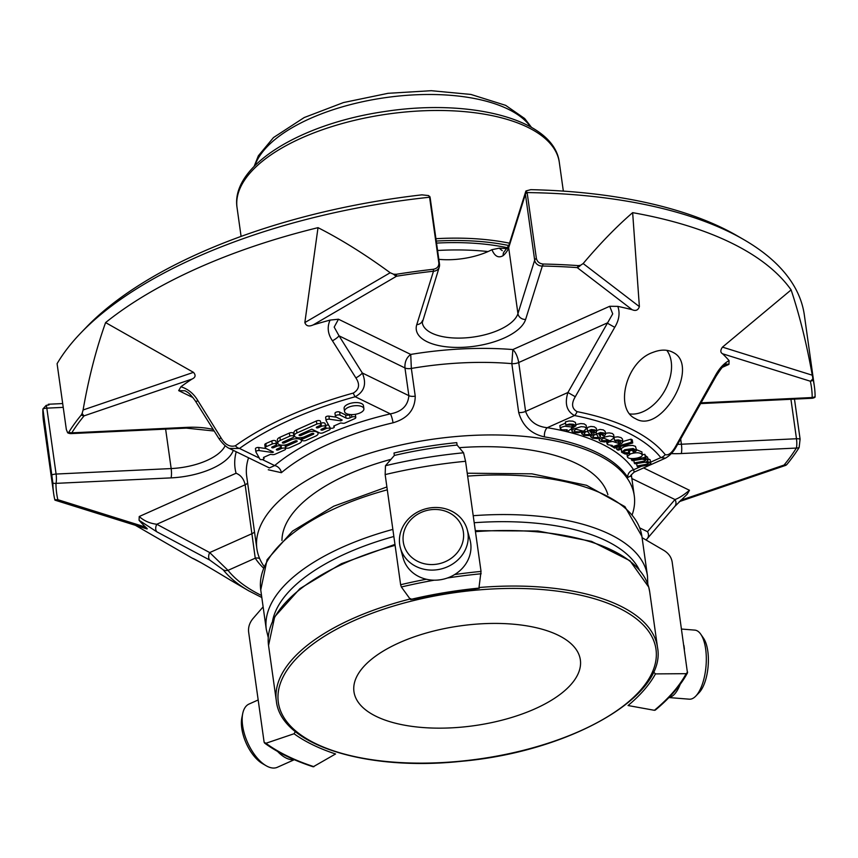 <?xml version="1.0" encoding="UTF-8"?>
<svg xmlns="http://www.w3.org/2000/svg" width="858" height="858" viewBox="0 0 858 858"><rect width="100%" height="100%" fill="white"/><g stroke="black" fill="none" stroke-linecap="round" stroke-linejoin="round"><path stroke-width="1.29" d="M534.974 708.837A114.307 50.386 -8 0 1 419.465 727.241A114.307 50.386 -8 0 1 353.957 691.687A114.307 50.386 -8 0 1 460.145 625.89A114.307 50.386 -8 0 1 580.351 659.877A114.307 50.386 -8 0 1 534.974 708.837M632.249 460.746L631.456 459.856L645.302 457.389L646.106 458.279L643.811 458.687L646.514 459.051L648.047 460.231L646.514 461.668L649.077 462.012L650.847 463.374L648.787 464.897L637.794 466.891L636.99 466.001L647.726 464.049L648.519 463.063L645.055 462.194L635.017 463.813L634.212 462.923L644.894 460.982L645.784 460.017L642.213 459.169L632.249 460.746M632.99 451.748L634.502 450.493L632.174 449.41L625.675 450.6L623.723 451.683L623.863 452.606L628.753 452.81L629.665 453.689L625.117 454.032L621.6 452.241L624.699 449.742L633.118 448.509L636.636 450.429L634.201 452.488L632.99 451.748L632.668 449.463M618.114 450.16L616.752 449.302L619.304 448.616L620.666 449.474L618.114 450.16M614.693 448.123L613.438 447.393L631.456 442.245L632.721 442.985L614.693 448.123M602.584 435.478L603.421 434.502L602.359 433.633L599.324 433.665L598.895 434.255L600.461 436.722L597.415 438.631L592.47 438.224L590.561 436.69L592.299 434.877L594.015 435.414L592.792 436.658L593.875 437.559L597.5 437.526L598.037 436.84L596.642 434.019L600.471 432.518L603.785 432.979L605.576 434.341L604.246 435.993L602.584 435.478L602.316 433.622M593.822 432.378L594.54 431.392L593.35 430.566L590.283 430.695L589.918 431.274L591.838 433.655L589.006 435.617L583.944 435.36L581.778 433.805L583.322 432.078L585.135 432.55L584.041 433.751L585.274 434.663L588.942 434.534L589.403 433.869L587.612 431.113L591.291 429.526L594.712 429.879L596.728 431.252L595.57 432.84L593.822 432.378L593.575 430.641M611.068 446.128L612.301 445.452L607.904 444.744L607.003 443.779L608.676 442.084L612.601 441.441L618.607 443.382L620.731 442.288L619.884 441.344L615.658 441.098L614.467 440.326L618.328 439.907L621.514 440.712L622.865 442.074L621.61 443.5L612.44 446.836L610.96 445.42M603.657 438.095L601.361 439.682L601.962 440.647L606.949 440.68L608.225 441.377L604.311 441.945L600.482 441.355L599.238 440.326L599.603 439.039L601.544 437.719L609.695 435.971L612.751 436.572L614.092 437.837L610.07 440.873L603.657 438.095M575.825 429.182L574.109 430.866L575.128 431.724L581.874 431.853L578.088 432.732L573.884 432.518L572.2 431.66L572.039 430.426L573.487 429.021L581.166 426.662L584.566 426.952L586.582 428.378L583.558 431.22L575.825 429.182M566.366 430.544L567.159 429.761L562.151 429.804L560.338 428.796L561.1 427.37L564.671 426.233L572.2 427.027L573.691 425.868L572.093 425.064L565.808 424.978L569.498 424.045L573.326 424.26L575.954 425.718L568.264 430.952L566.366 430.544L566.269 429.879M630.576 453.85C636.647 452.112 640.551 452.466 642.299 454.912C642.685 458.247 627.423 460.392 627.327 456.51L630.576 453.85M701.147 402.831L812.194 397.533A6.928 1.276 87.3 0 1 811.657 398.294A6.928 6.928 0 0 0 815.025 397.233L815.1 396.578A6.928 6.21 179.8 0 1 812.194 397.533A381.102 167.975 -8 0 0 810.327 381.22A6.928 6.22 -12.9 0 0 813.223 380.137L812.891 378.517A6.928 4.558 107.4 0 1 810.327 381.22L722.575 353.775C720.291 352.477 720.259 350.257 722.468 347.125L812.269 375.203C806.713 344.026 799.656 315.594 791.119 289.897L722.468 347.125M799.141 447.511L800.096 439.092A6.928 3.057 172 0 0 796.481 438.749A6.928 1.276 87.3 0 1 796.363 448.058A6.928 5.834 31.8 0 0 799.141 447.511A384.116 169.305 -8 0 1 786.743 464.639L785.692 465.315L786.743 464.639A6.928 5.598 -140.4 0 1 784.062 465.057A6.928 2.477 71.2 0 0 785.424 465.454A6.928 6.928 0 0 0 786.014 465.229M82.153 413.363L83.097 409.974C88.621 378.271 96.117 349.142 105.598 322.587L193.479 372.351C196.021 375.236 195.517 377.488 191.977 379.075L84.105 415.84A6.928 2.477 -108.8 0 1 82.153 413.363L81.242 415.036A6.928 5.598 39.6 0 0 84.105 415.84A381.102 167.975 -8 0 0 71.793 432.84A6.928 5.834 -148.2 0 1 68.844 432.164L67.653 432.786L66.334 429.493L57.089 363.685A384.116 169.305 172 0 1 81.038 332.732A384.116 169.305 172 0 1 429.59 197.233L438.835 263.031C438.931 266.441 437.119 268.522 433.408 269.262L433.494 271.214A6.928 6.092 17.4 0 0 439.242 267.128A6.928 6.928 0 0 0 439.489 264.092A6.928 3.057 172 0 0 438.835 263.031M42.997 408.826A6.928 3.057 -8 0 1 46.825 408.151A6.928 1.276 -92.7 0 0 46.214 405.341L42.9 408.955L52.885 483.097A6.928 6.21 -0.2 0 0 55.963 483.365A381.102 167.975 -8 0 0 57.829 499.688A6.928 6.22 167.1 0 1 54.762 499.538L54.955 500.16A6.928 4.558 -72.6 0 0 57.829 499.688L145.581 527.123A315.272 138.964 -8 0 1 139.071 520.291L139.232 516.516C143.994 520.849 149.85 523.434 156.789 524.259A6.928 4.569 118.5 0 0 156.95 531.885L139.071 520.291M307.797 432.411A6.499 2.864 -8 0 1 314.36 431.37A6.499 2.864 -8 0 1 318.093 433.387A6.499 2.864 -8 0 1 315.508 436.175L306.049 440.401A2.606 1.148 -8 0 1 303.421 440.819A2.606 1.148 -8 0 1 301.93 440.015A2.606 1.148 -8 0 1 302.96 438.899L313.288 434.287A1.298 0.568 172 0 0 313.803 433.73A1.298 0.568 172 0 0 313.063 433.322A1.298 0.568 172 0 0 311.754 433.537L304.665 436.701A6.499 2.864 -8 0 1 298.101 437.752A6.499 2.864 -8 0 1 294.38 435.725A6.499 2.864 -8 0 1 296.954 432.947L316.827 424.066A2.595 1.148 -8 0 1 319.444 423.648A2.595 1.148 -8 0 1 320.935 424.453A2.595 1.148 -8 0 1 319.905 425.568L316.827 426.941A1.298 0.568 172 0 0 316.312 427.499A1.298 0.568 172 0 0 317.063 427.906A1.298 0.568 172 0 0 318.372 427.692L321.45 426.319A2.595 1.148 -8 0 1 324.067 425.9A2.595 1.148 -8 0 1 325.557 426.705A2.595 1.148 -8 0 1 324.528 427.82L321.46 429.193A1.298 0.568 172 0 0 320.946 429.751A1.298 0.568 172 0 0 321.686 430.158A1.298 0.568 172 0 0 322.994 429.944L326.072 428.571A2.595 1.148 -8 0 1 328.7 428.153A2.595 1.148 -8 0 1 330.191 428.968A2.595 1.148 -8 0 1 329.15 430.072L323.155 432.754A2.595 1.148 -8 0 1 319.541 432.925L311.84 429.172L299.571 434.652A1.298 0.568 172 0 0 299.056 435.21A1.298 0.568 172 0 0 299.796 435.617A1.298 0.568 172 0 0 301.104 435.403L307.797 432.411L307.604 431.059M291.184 439.832A6.499 2.864 -8 0 1 297.758 438.792A6.499 2.864 -8 0 1 301.48 440.808A6.499 2.864 -8 0 1 298.895 443.597L289.586 447.758A2.595 1.148 -8 0 1 286.958 448.176A2.595 1.148 -8 0 1 285.467 447.372A2.595 1.148 -8 0 1 286.497 446.257L296.686 441.709A1.298 0.568 172 0 0 297.2 441.151A1.298 0.568 172 0 0 296.46 440.744A1.298 0.568 172 0 0 295.141 440.948L288.052 444.122A6.499 2.864 -8 0 1 281.488 445.163A6.499 2.864 -8 0 1 277.767 443.146A6.499 2.864 -8 0 1 280.351 440.369L289.789 436.143A2.595 1.148 -8 0 1 292.417 435.725A2.595 1.148 -8 0 1 293.908 436.54A2.595 1.148 -8 0 1 292.878 437.644L282.84 442.127A1.298 0.568 172 0 0 282.336 442.685A1.298 0.568 172 0 0 283.076 443.082A1.298 0.568 172 0 0 284.384 442.878L291.184 439.832L290.991 438.492M361.99 406.649A9.77 4.311 -8 0 1 363.889 408.762A9.77 4.311 -8 0 1 354.815 414.393A9.77 4.311 -8 0 1 344.541 411.486A9.77 4.311 -8 0 1 350.879 406.424A9.77 4.311 -8 0 1 361.99 406.649M333.698 426.083L334.277 427.134A2.081 0.912 -8 0 1 333.226 427.96A2.081 0.912 -8 0 1 330.255 427.992L326.094 420.559A2.209 0.976 -8 0 1 326.072 420.484A2.209 0.976 -8 0 1 327.102 419.476A2.209 0.976 -8 0 1 329.343 419.208L340.862 420.86L342.203 420.034L335.918 416.967A2.595 1.148 -8 0 1 335.414 416.409A2.595 1.148 -8 0 1 337.097 415.068A2.595 1.148 -8 0 1 340.058 415.122L346.021 418.028A2.939 1.298 172 0 0 350.096 417.835L351.812 417.074A2.606 1.148 -8 0 1 355.791 417.514A2.606 1.148 -8 0 1 354.762 418.629L344.787 423.091A2.081 0.912 -8 0 1 342.792 423.262L340.69 422.962L333.698 426.083M272.34 454.59L270.495 454.322L263.481 457.453L264.071 458.504A2.081 0.912 -8 0 1 263.031 459.33A2.081 0.912 -8 0 1 260.038 459.352L255.92 451.984A2.209 0.976 -8 0 1 255.877 451.855A2.209 0.976 -8 0 1 256.907 450.847A2.209 0.976 -8 0 1 259.148 450.579L272.533 452.498L273.423 452.102L265.744 448.348A2.628 1.158 -8 0 1 265.229 447.779A2.628 1.158 -8 0 1 266.27 446.653L272.243 443.983A2.595 1.148 -8 0 1 274.871 443.565A2.595 1.148 -8 0 1 276.362 444.38A2.595 1.148 -8 0 1 275.332 445.484L272.254 446.857A1.298 0.568 172 0 0 271.739 447.415A1.298 0.568 172 0 0 272.49 447.822A1.298 0.568 172 0 0 273.799 447.608L276.877 446.235A2.595 1.148 -8 0 1 279.494 445.817A2.595 1.148 -8 0 1 280.984 446.632A2.595 1.148 -8 0 1 279.955 447.737L276.877 449.12A1.298 0.568 172 0 0 276.362 449.667A1.298 0.568 172 0 0 277.113 450.075A1.298 0.568 172 0 0 278.421 449.871L281.499 448.487A2.595 1.148 -8 0 1 284.116 448.069A2.595 1.148 -8 0 1 285.607 448.884A2.595 1.148 -8 0 1 284.577 450L275.193 454.182A2.628 1.158 -8 0 1 272.34 454.59M390.186 272.747C365.422 254.579 341.366 239.554 318.018 227.66L304.847 322.576L390.186 272.747L393.554 274.206A6.928 4.236 59.7 0 0 396.568 276.212L396.192 274.303L393.554 274.206M580.566 265.294L583.161 263.545C600.192 243.382 616.688 226.426 632.646 212.655L639.382 306.628C638.138 310.221 635.724 311.25 632.142 309.706L577.209 267.599A6.928 5.706 -52.5 0 0 580.566 265.294L578.249 265.615A6.928 2.703 94 0 1 577.209 267.599A381.102 167.975 -8 0 0 542.342 266.023A6.928 2.145 -88.8 0 0 543.114 264.028C539.457 263.642 537.215 261.754 536.368 258.387A6.928 3.057 172 0 0 534.673 260.188A6.928 6.092 17.4 0 0 542.342 266.023L525.611 319.444A55.438 24.432 -8 0 1 463.266 347.297A55.438 24.432 -8 0 1 416.763 324.635L433.494 271.214A381.102 167.975 -8 0 0 396.568 276.212L313.181 324.914A315.272 138.964 -8 0 1 330.083 320.088L338.481 319.219L334.18 327.102L339.039 335.821A6.928 1.641 148 0 1 332.443 340.787C327.756 333.934 326.973 327.037 330.083 320.088M794.476 399.12L800.096 439.092M527.123 192.578L526.008 190.937L530.77 189.661A377.08 166.205 172 0 1 737.011 235.693L743.757 239.597A384.116 169.305 172 0 0 527.123 192.578L536.368 258.387M525.879 191.205A6.928 6.092 17.4 0 0 525.611 191.892A6.928 6.928 0 0 1 525.911 191.098L526.008 190.937M508.869 245.302A6.928 6.092 17.4 0 0 508.676 247.705A48.498 21.375 -8 0 1 503.238 255.587A6.928 5.255 -132.9 0 1 504.558 251.308L508.869 245.302L525.611 191.892A6.928 6.092 17.4 0 0 525.418 194.283A6.928 3.057 -8 0 1 527.026 192.535M543.114 264.028A384.116 169.305 -8 0 1 578.249 265.615M632.646 212.655A384.116 169.305 -8 0 1 791.119 289.897M812.891 378.517L812.269 375.203M813.223 380.137A384.116 169.305 -8 0 1 814.371 386.379A384.116 169.305 -8 0 1 815.1 396.578M814.371 386.379L804.343 315.025A384.116 169.305 172 0 0 743.757 239.597M81.038 332.732L86.444 327.123A377.08 166.205 172 0 1 421.921 194.852L428.646 195.581L429.59 197.233M429.729 196.407L429.622 197.179A6.928 3.057 -8 0 1 430.223 198.187A6.928 6.928 0 0 0 429.729 196.407M68.844 432.164A384.116 169.305 -8 0 1 81.242 415.036M105.598 322.587A384.116 169.305 -8 0 1 318.018 227.66M396.192 274.303A384.116 169.305 -8 0 1 433.408 269.262M67.643 432.786A6.928 6.928 0 0 0 71.257 433.601A6.928 1.276 -92.7 0 0 71.793 432.84L186.872 427.359A55.438 24.432 -8 0 1 213.202 429.483M233.279 450.332A55.438 24.432 -8 0 1 171.042 477.885L55.963 483.365A6.928 1.276 -92.7 0 0 56.092 474.045A6.928 3.057 172 0 0 52.145 474.764M42.9 408.955A384.116 169.305 172 0 0 43.586 421.943L53.614 493.296A384.116 169.305 -8 0 1 52.885 483.097M147.093 528.968L54.966 500.16L55.03 499.549M54.762 499.538A384.116 169.305 -8 0 1 53.614 493.296M617.792 306.37C620.173 313.052 619.144 320.034 614.725 327.327L575.278 396.739C571.203 403.635 571.782 408.59 577.016 411.625A6.928 3.861 101.2 0 1 574.495 415.529C566.698 411.325 564.5 403.657 567.91 392.503L612.719 313.856L609.706 306.285L617.792 306.37A315.272 138.964 -8 0 1 632.142 309.706M630.802 475.879L627.799 477.488A6.928 6.092 147.1 0 1 633.569 469.776L634.223 472.114L665.465 458.14C670.044 455.534 673.787 451.501 676.694 446.031L675.954 445.806C672.082 452.81 668.489 455.737 665.186 454.601A6.928 6.017 141.2 0 1 660.821 457.604A229.676 101.233 172 0 0 574.495 415.529L547.243 427.702C536.411 426.576 529.193 421.139 525.6 411.411L518.725 362.516C517.642 356.638 515.69 352.316 512.859 349.56L609.706 306.285M634.212 462.923L633.869 460.456M636.99 466.001L636.647 463.524M647.822 458.751L650.085 459.695L650.847 463.374M645.763 455.898L647.618 457.282M646.106 458.279L644.873 454.311L642.267 454.772M645.302 457.389L644.873 454.311M631.456 459.856L631.274 458.59M621.589 452.241L621.374 448.402L624.27 446.664L628.571 445.592L632.678 445.431L635.478 446.364L636.625 450.429M629.665 453.689L629.236 450.6L628.421 449.828M628.753 452.81L628.335 449.849M619.304 448.616L619.058 446.879M620.666 449.474L620.248 446.535M616.752 449.302L616.516 447.608M632.721 442.985L632.282 439.897L631.016 439.167L622.801 441.516M631.456 442.245L631.016 439.167M613.438 447.393L613.288 446.342M593.897 434.62L596.557 434.652M596.61 430.512L600.032 429.44L603.346 429.901L605.158 431.381M594.015 435.414L593.575 432.335L591.87 431.799L592.299 434.877M599.999 433.451L600.45 436.636M584.995 431.628L587.623 431.778M587.129 428.539L587.998 427.273L590.862 426.447L594.272 426.801L596.31 428.346M585.135 432.55L584.845 430.512M583.322 432.078L583.193 431.124M591.344 430.384L591.838 433.655M614.467 440.326L614.038 437.248L617.899 436.829L621.085 437.623L622.425 438.996L622.876 442.074M618.607 443.382L618.253 440.883M606.949 440.68L606.778 439.446M600.235 435.113L602.391 434.105M605.416 433.247L609.255 432.893L612.322 433.483L613.652 434.759M608.225 441.377L608.022 439.993M580.265 431.306L580.126 430.319M575.793 424.624L580.727 423.584L584.126 423.873L586.143 425.3M581.874 431.853L581.713 430.737M565.808 424.978L565.379 421.9L569.069 420.967L572.897 421.181L575.418 422.404L575.943 425.718M572.2 427.027L571.921 425.032M560.285 428.646L559.856 425.557L565.551 423.133M629.3 451.072L632.754 450.096M636.518 449.689L641.87 451.941M665.465 458.14L660.821 457.604L650.675 462.14M675.954 445.806L715.025 376.212L715.904 376.501C724.956 362.323 724.57 365.883 726.254 364.006L726.211 364.039M715.025 376.212C719.015 368.715 723.702 363.524 729.085 360.607L728.925 364.393L726.254 364.006M687.247 494.154L674.785 506.467A6.928 5.867 40 0 0 674.989 499.549C678.796 498.23 683.622 495.141 689.478 490.283L687.247 494.154M631.853 478.528L674.989 499.549L647.5 531.692A6.928 5.888 41.2 0 1 647.211 538.717L674.785 506.467M259.674 558.601A6.928 6.092 -32.9 0 0 255.255 558.183L245.152 484.77L156.789 524.259L209.706 552.573L228.003 570.356A6.928 6.017 141.2 0 1 223.134 569.755L209.77 560.07L156.95 531.885M254.494 531.799A6.928 3.057 -8 0 1 252.016 533.665L209.706 552.573A6.928 4.569 117.7 0 0 209.77 560.07M198.005 400.858C193.876 393.747 188.181 389.049 180.909 386.754L178.678 390.626L185.081 390.787C187.344 392.31 188.921 391.945 195.409 401.04A6.928 1.641 -32 0 0 198.005 400.858L221.182 438.095C225.161 444.701 229.88 447.254 235.349 445.785A6.928 4.751 -125.6 0 0 239.5 448.444L229.397 448.434M247.619 482.904A6.928 3.057 -8 0 1 245.152 484.77C243.854 478.979 240.83 475.139 236.079 473.241A200.944 88.567 -8 0 1 236.229 451.769M223.134 569.755A234.577 103.4 172 0 0 248.863 590.894L230.491 580.169C208.129 566.612 195.42 559.287 192.374 558.193L200.751 562.569M145.581 527.123C147.984 529.204 147.726 529.375 144.82 527.627M195.409 401.04L218.693 438.224A6.928 1.673 -32.1 0 0 221.182 438.095M259.341 458.108L239.5 448.444A253.507 111.733 172 0 1 355.223 396.739L390.369 413.867C401.855 411.722 408.022 405.652 408.858 395.656L404.955 367.943L339.039 335.821L362.312 372.983C366.827 383.687 364.468 391.613 355.223 396.739A6.928 1.77 -105.4 0 1 353.303 393.071C359.277 389.446 360.135 384.395 355.888 377.906L332.443 340.787M328.657 425.128A2.595 1.148 172 0 0 325.643 425.493L325.407 425.6M325.557 426.705L325.128 423.627A2.595 1.148 172 0 0 323.638 422.822A2.595 1.148 172 0 0 321.01 423.241L320.785 423.348M320.935 424.453L320.506 421.375A2.595 1.148 172 0 0 319.015 420.57A2.595 1.148 172 0 0 316.387 420.988L296.525 429.869A6.499 2.864 172 0 0 293.94 432.647L294.38 435.725M293.908 436.54L293.479 433.451A2.595 1.148 172 0 0 291.988 432.647A2.595 1.148 172 0 0 289.361 433.065L279.912 437.28A6.499 2.864 172 0 0 277.338 440.068L277.767 443.146M301.48 440.808L301.051 437.73A6.499 2.864 172 0 0 301.04 437.677M294.38 435.778A6.499 2.864 172 0 0 293.811 435.864M363.889 408.762L363.46 405.684A9.77 4.311 172 0 0 361.55 403.571A9.77 4.311 172 0 0 350.439 403.346A9.77 4.311 172 0 0 344.101 408.408L344.541 411.486M334.277 427.134L334.105 425.9M355.791 417.514L355.362 414.435A2.606 1.148 172 0 0 355.33 414.307M351.812 417.074L351.469 414.596M350.182 414.521L349.667 414.757A2.939 1.298 172 0 1 345.592 414.95L339.618 412.044A2.595 1.148 172 0 0 336.668 411.99A2.595 1.148 172 0 0 334.985 413.331L335.414 416.409M336.39 417.202L328.914 416.13A2.209 0.976 172 0 0 326.673 416.398A2.209 0.976 172 0 0 325.643 417.406A2.209 0.976 172 0 0 325.665 417.481L326.072 420.409M285.607 448.884L285.178 445.806A2.595 1.148 172 0 0 284.33 445.109M281.703 445.184A2.595 1.148 172 0 0 281.059 445.409L280.834 445.516M277.724 442.792A2.595 1.148 172 0 0 276.437 443.157L276.201 443.264M276.362 444.38L275.933 441.291A2.595 1.148 172 0 0 274.442 440.486A2.595 1.148 172 0 0 271.814 440.905L265.841 443.575A2.628 1.158 172 0 0 264.8 444.701L265.229 447.779M272.533 452.498L272.404 451.598M266.184 448.573L258.719 447.49A2.209 0.976 172 0 0 256.467 447.769A2.209 0.976 172 0 0 255.448 448.777A2.209 0.976 172 0 0 255.48 448.906L255.877 451.716M264.071 458.504L263.899 457.271M338.481 319.219L410.735 354.429A200.944 88.567 -8 0 1 512.859 349.56L511.829 363.642A190.551 83.987 -8 0 0 411.347 368.436L410.735 354.429C406.542 357.518 404.611 362.022 404.955 367.943A6.928 3.057 172 0 0 411.347 368.436L415.24 396.149A6.928 3.057 172 0 1 408.858 395.656L362.312 372.983A6.928 1.673 147.9 0 1 355.888 377.906M180.909 386.754A315.272 138.964 -8 0 1 191.977 379.075M313.181 324.914C308.88 326.844 306.102 326.061 304.847 322.576M653.024 352.359C626.018 361.293 614.457 408.547 634.952 418.404L636.014 418.961C661.99 434.084 700.364 365.562 673.176 352.477C667.492 349.388 660.767 349.345 653.024 352.359M722.575 353.775A315.272 138.964 -8 0 1 729.085 360.607M614.725 327.327L607.089 323.037L518.725 362.516A6.928 3.057 172 0 1 511.829 363.642L518.704 412.537A6.928 3.057 172 0 0 525.6 411.411L567.91 392.503L575.278 396.739M269.369 467.942L274.657 465.572A6.928 5.084 -130 0 1 281.381 472.694L268.264 469.766M627.799 477.488A190.551 83.987 172 0 0 544.498 436.894A6.928 3.582 99.3 0 1 547.243 427.702A197.479 87.044 172 0 1 633.569 469.776L641.473 466.248M262.301 459.556L274.657 465.572A197.479 87.044 172 0 1 390.369 413.867A6.928 1.244 -103.2 0 1 393.028 422.801A190.551 83.987 172 0 0 281.381 472.694M415.24 396.149C415.058 409.652 407.657 418.532 393.028 422.801M544.498 436.894C531.166 433.976 522.576 425.858 518.704 412.537M632.271 514.5A190.551 83.987 172 0 0 634.266 495.72A190.551 83.987 172 0 0 396.299 446.063A190.551 83.987 172 0 0 256.874 548.755A190.551 83.987 172 0 0 263.974 566.259M394.004 453.024A214.629 94.605 -8 0 1 456.756 442.642L457.099 445.066A214.629 94.605 -8 0 0 394.348 455.459L394.004 453.024M281.96 540.497A164.908 72.683 -8 0 1 391.001 459.33M459.287 447.683A164.908 72.683 -8 0 1 607.882 494.691M48.97 404.955L46.214 405.341M507.057 248.584A236.132 104.075 172 0 0 499.184 248.177L502.252 250.665M499.184 248.177L491.913 249.689A48.498 21.375 -8 0 1 438.824 259.331M503.238 255.587C498.562 258.387 494.787 256.413 491.913 249.689M668.95 697.565L689.306 699.184A34.642 14.028 -85.4 0 0 695.784 696.106L699.131 692.631A30.491 12.344 -85.4 0 0 699.656 692.052A30.491 12.344 -85.4 0 0 708.204 665.261A30.491 12.344 -85.4 0 0 703.474 638.138L700.729 634.18A34.642 14.028 -85.4 0 0 694.819 630.115L681.584 629.053M437.151 564.114A30.491 27.327 164.8 0 1 405.416 527.767A30.491 27.327 164.8 0 1 457.453 519.154A30.491 27.327 164.8 0 1 437.151 564.114M258.183 699.956L249.045 704.043A34.642 17.021 65.9 0 0 242.739 713.47L241.892 717.61A30.491 14.972 65.9 0 0 262.43 763.577L266.087 765.711A34.642 17.021 65.9 0 0 267.503 766.473A34.642 17.021 65.9 0 0 277.316 767.299L294.315 759.705M695.784 696.106A34.642 14.028 -85.4 0 0 696.385 695.441A34.642 14.028 -85.4 0 0 706.102 665.004A34.642 14.028 -85.4 0 0 700.729 634.18M669.068 697.436A34.642 14.028 -85.4 0 0 674.914 693.736A34.642 14.028 -85.4 0 0 680.201 684.352M684.416 649.216A34.642 14.028 -85.4 0 0 683.88 645.366M438.148 569.583A34.642 31.049 164.8 0 1 400.386 547.865A34.642 31.049 164.8 0 1 425.686 508.826A34.642 31.049 164.8 0 1 467.256 529.718A34.642 31.049 164.8 0 1 438.148 569.583M467.256 529.718L469.991 539.8A34.642 31.049 164.8 0 1 440.883 579.676A34.642 31.049 164.8 0 1 403.121 557.957L400.386 547.865M242.739 713.47A34.642 17.021 65.9 0 0 266.087 765.711M277.584 751.447A34.642 17.021 65.9 0 0 286.24 758.097A34.642 17.021 65.9 0 0 293.972 759.555M295.388 731.595L294.058 733.751L265.905 743.275L264.125 742.234L248.638 632.099C248.101 627.241 249.56 622.715 253.013 618.543L263.127 606.863M313.213 766.784L335.564 753.967A232.668 102.552 172 0 1 294.058 733.751M264.639 743.092L264.125 742.234M394.348 455.459L385.467 465.722L385.156 474.592L400.632 584.727L401.362 586.99L410.435 599.485L410.714 598.605M479.032 587.29L481.038 571.417L465.562 461.282L463.556 452.788L457.099 445.066M642.084 537.676L664.006 550.482C668.607 553.324 671.321 557.153 672.157 561.969L687.472 672.929C680.555 685.692 669.819 698.08 655.298 710.102L654.397 710.306A264.436 116.559 172 0 0 686.153 673.68L655.469 673.895L653.485 671.932M687.633 672.104L686.153 673.68M655.469 673.895A232.668 102.552 172 0 1 628.045 705.533L654.397 710.306M507.636 247.78A156.371 68.93 172 0 0 436.54 243.093M437.58 250.482A160.864 70.903 -8 0 1 440.637 250.322A160.864 70.903 -8 0 1 488.063 251.555M629.869 413.921A38.106 25.107 120.1 0 0 664.317 391.441A38.106 25.107 120.1 0 0 666.795 350.343M83.097 409.974L193.479 372.351M583.161 263.545L639.382 306.628M665.186 454.601A234.577 103.4 172 0 0 577.016 411.625M728.925 364.393L722.318 367.342M680.684 439.039L681.413 444.229A6.928 1.276 87.3 0 1 681.284 453.55L796.363 448.058A381.102 167.975 -8 0 1 784.062 465.057L680.555 500.343M643.586 467.91L689.478 490.283M263.331 567.91A197.479 87.044 172 0 1 255.255 558.183L228.003 570.356A229.676 101.233 172 0 0 261.518 595.484M139.232 516.516L236.079 473.241M192.953 397.586L178.678 390.626M353.303 393.071A258.408 113.9 172 0 0 235.349 445.785M301.104 435.403L300.922 434.051M326.072 428.571L325.643 425.493M322.994 429.944L322.812 428.592M321.45 426.319L321.01 423.241M318.372 427.692L318.179 426.34M316.827 424.066L316.387 420.988M296.954 432.947L296.525 429.869M313.288 434.287L313.159 433.333M302.96 438.899L302.745 437.355M284.384 442.878L284.191 441.527M289.789 436.143L289.361 433.065M280.351 440.369L279.912 437.28M296.686 441.709L296.557 440.755M286.497 446.257L286.282 444.734M350.096 417.835L349.667 414.757M346.021 418.028L345.592 414.95M340.058 415.122L339.618 412.044M340.862 420.86L340.637 419.272M329.343 419.208L328.914 416.13M281.499 448.487L281.059 445.409M278.421 449.871L278.228 448.509M276.877 446.235L276.437 443.157M273.799 447.608L273.605 446.257M272.243 443.983L271.814 440.905M266.27 446.653L265.841 443.575M259.148 450.579L258.719 447.49M677.659 444.347A48.498 21.375 -8 0 0 681.413 444.229L796.481 438.749L790.937 399.292M439.242 267.128L422.286 322.629A48.498 21.375 -8 0 0 468.329 337.634A48.498 21.375 -8 0 0 517.942 313.61L534.673 260.188L525.418 194.283L508.676 247.705L517.942 313.61A6.928 6.092 17.4 0 0 525.611 319.444M422.501 320.538A6.928 6.092 -162.6 0 1 416.763 324.635M681.284 453.55A55.438 24.432 -8 0 1 671.342 453.592M647.5 531.692L639.821 527.949M256.874 548.755L246.686 476.211A190.551 83.987 -8 0 1 248.563 457.786M186.872 427.359A6.928 1.276 87.3 0 1 186.336 428.121L71.257 433.601M171.042 477.885A6.928 1.276 -92.7 0 0 171.171 468.565L56.092 474.045L46.825 408.151L63.224 407.368M225.139 445.677A48.498 21.375 -8 0 1 171.171 468.565L165.626 429.107M272.544 621.02A187.173 82.497 -8 0 1 393.854 536.497M474.195 522.726A187.173 82.497 -8 0 1 639.124 569.508M655.051 644.669A190.691 84.052 -8 0 1 392.396 762.033A190.691 84.052 -8 0 1 354.011 620.645A190.691 84.052 -8 0 1 655.051 644.669M479.429 587.494A192.449 84.824 -8 0 1 656.563 642.814A192.449 84.824 -8 0 1 657.518 647.436C667.181 696.396 569.122 751.94 460.993 761.336C365.765 771.503 280.716 744.701 276.351 701.007A192.449 84.824 -8 0 1 410.092 599.013M475.45 531.66A192.449 84.824 -8 0 1 648.766 587.28A192.449 84.824 -8 0 1 649.71 591.902L657.518 647.436M394.97 544.401L341.409 563.695L299.925 588.609L274.71 616.741L268.543 645.463A192.449 84.824 -8 0 1 395.098 545.356M265.905 743.275A264.436 116.559 172 0 0 313.953 766.687M295.399 731.649A230.909 101.78 172 0 0 308.708 739.95M385.467 465.722A259.438 114.35 -8 0 1 463.556 452.788M465.562 461.282A266.195 117.332 172 0 0 385.156 474.592M481.038 571.417A266.195 117.332 172 0 0 454.665 574.549M426.329 579.247A266.195 117.332 172 0 0 400.632 584.727M481.156 573.766A264.436 116.559 172 0 0 447.393 578.002M434.223 580.19A264.436 116.559 172 0 0 401.362 586.99M479.354 588.062A232.668 102.552 172 0 0 410.435 599.485M651.64 675.621A230.909 101.78 172 0 0 653.549 672.34M473.208 515.701A192.449 84.824 -8 0 1 646.514 571.321A192.449 84.824 -8 0 1 647.468 575.943L647.811 584.169M268.243 637.515L266.302 629.504A192.449 84.824 -8 0 1 392.857 529.397M647.468 575.943L641.902 536.357A192.449 84.824 172 0 0 640.958 531.745A192.449 84.824 172 0 0 467.642 476.115M387.301 489.821A192.449 84.824 172 0 0 260.746 589.929L266.302 629.504M530.598 126.887A142.643 62.87 172 0 0 385.896 97.576A142.643 62.87 172 0 0 254.869 165.637M559.309 162.377C554.204 119.187 470.506 98.198 384.652 111.529C300.901 123.606 230.341 165.819 237.055 207.668A162.709 71.718 -8 0 1 342.61 123.423A162.709 71.718 -8 0 1 527.573 127.198A162.709 71.718 -8 0 1 559.309 162.377L563.341 191.109M509.534 243.189A162.709 71.718 172 0 0 435.918 238.706M508.805 245.517A160.95 70.946 172 0 0 436.25 241.055M647.597 457.153L648.026 460.231M596.106 431.456L596.546 434.534M605.137 431.263L605.566 434.341M590.358 435.199L590.572 436.69M587.119 428.41L587.548 431.488M596.289 428.206L596.718 431.284M581.542 431.982L581.767 433.633M606.552 440.701L606.992 443.79M598.905 438.202L599.174 440.09M613.663 434.759L614.092 437.837M571.471 428.013L571.9 431.091M586.153 425.3L586.593 428.378M642.288 454.922L641.859 451.834M627.327 456.51L626.898 453.421M676.694 446.031L715.904 376.501M679.225 501.662L785.424 465.454M646.063 539.993L647.211 538.717M248.863 590.894L261.808 597.522M192.964 558.59L135.36 525.3M218.693 438.224C224.464 446.675 229.59 448.595 229.397 448.444L269.219 467.857M330.191 428.968L329.976 427.499M301.93 440.015L301.587 437.601M318.093 433.387L317.91 432.132M285.467 447.372L285.135 444.991M326.072 420.484L325.643 417.406M280.984 446.632L280.77 445.077M255.877 451.855L255.448 448.777M811.657 398.294L700.718 403.592M430.223 198.187L439.489 264.092M634.223 472.114C631.038 474.978 629.858 476.404 630.694 476.394L630.694 476.394M631.316 474.71L634.266 495.72M48.327 404.247L62.688 403.56M186.336 428.121L214.168 431.027M475.311 530.684L537.977 531.005L591.537 541.387L629.933 560.714L648.723 587.108L649.71 591.902M268.543 645.463L276.351 701.007M313.191 766.795C293.715 760.424 277.531 752.53 264.629 743.114M410.628 599.624L479.3 588.256M641.902 536.357L624.914 506.628L586.572 485.306L531.874 473.831L467.235 473.208M386.894 486.947L333.751 506.199L292.471 531.145L267.074 559.748L260.746 589.929M531.52 127.413L524.678 118.533L505.641 105.352L470.935 94.444L431.263 90.701L388.063 93.308L343.49 102.552L304.225 117.535L273.488 137.559L258.365 155.781L254.129 166.388M237.055 207.668L241.087 236.4"/></g></svg>
